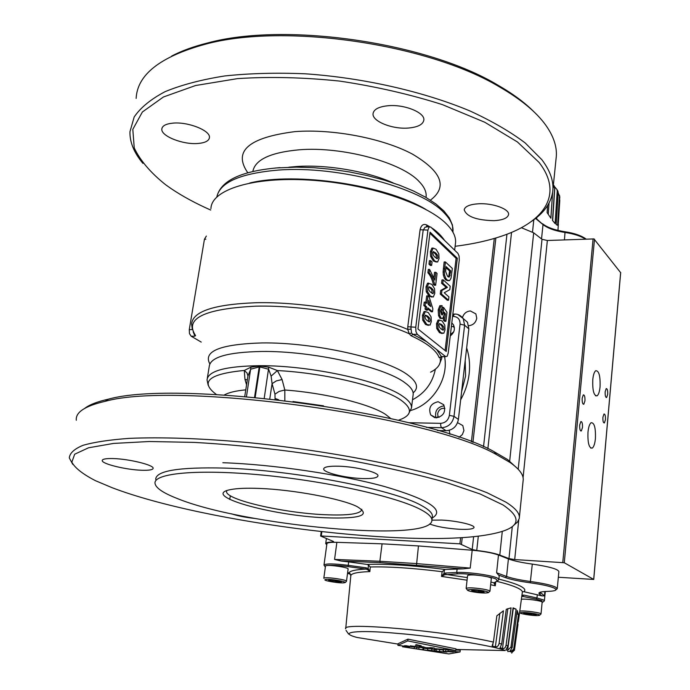 <?xml version="1.0" encoding="UTF-8"?>
<svg xmlns="http://www.w3.org/2000/svg" width="690" height="690" viewBox="0 0 690 690"><rect width="100%" height="100%" fill="white"/><g stroke="black" fill="none" stroke-linecap="round" stroke-linejoin="round"><path stroke-width="1.03" d="M206.345 236.075L204.438 239.257L205.818 239.206M192.398 329.613L189.267 329.639L204.438 239.257M189.267 329.639L189.483 333.632L191.173 336.22L194.951 336.185L193.183 331.795M201.221 342.085L191.173 336.22M427.205 226.838L426.593 224.923C423.332 223.586 421.159 225.181 420.081 229.727L407.773 326.741L407.764 329.466L409.23 333.762L411.024 335.711L412.913 334.357L411.542 333.046L410.904 327.293L423.16 230.296L425.023 227.234L427.559 226.82M284.841 400.511L284.832 390.023L282.081 379.543L277.389 370.556L268.781 367.201L259.673 365.95L250.927 367.166L244.295 370.452L244.959 379.319L246.554 384.779M244.959 379.319L247.296 379.983M244.743 396.448L247.934 376.007L250.72 369.185L259.216 366.942L259.621 366.347L259.863 366.942L268.634 369.236L271.118 376.119L272.076 383.657L274.974 394.163L275.069 399.381M216.453 394.551C199.41 381.924 208.691 373.885 244.295 370.452L247.072 373.031L247.934 376.007M250.927 367.166L246.459 396.586M258.75 366.192L259.216 366.942L254.55 397.302M260.544 366.2L259.863 366.942L255.188 397.354M268.781 367.201L264.227 398.234M398.346 420.262C412.189 415.578 413.051 408.868 400.942 400.122C382.415 386.969 325.542 373.023 277.389 370.556L271.118 376.119M282.081 379.543L276.302 380.923L272.076 383.657L269.79 398.803M390.764 418.528L385.52 414.38C369.823 403.952 324.8 392.834 284.832 390.023L279.122 391.428L274.974 394.163M84.844 408.29C89.519 404.676 97.35 401.64 108.33 399.182C179.676 379.034 427.283 413.069 494.161 451.734L507.642 459.583L517.966 468.993M76.314 420.245C75.408 412.284 85.034 405.97 105.208 401.313C177.261 381.053 428.87 415.622 496.438 454.572L510.057 462.473C519.768 469.295 524.115 475.41 523.106 480.818L519.363 517.44M338.85 466.207C356.152 466.638 379.077 472.4 377.965 475.919C377.301 477.946 372.108 478.825 362.388 478.541C345.449 478.049 322.92 472.503 323.662 468.881C324.145 466.871 329.208 465.983 338.85 466.207M431.931 520.157L441.643 520.079C456.59 520.717 475.074 524.995 474.03 527.514C473.271 529.083 468.32 529.661 459.169 529.264C446.482 528.411 436.632 526.643 429.611 523.977M113.246 458.565C129.039 458.936 153.784 465.008 153.145 468.26C152.973 469.812 149.195 470.485 141.804 470.261C126.322 469.838 101.956 463.965 102.215 460.609C102.275 459.057 105.95 458.384 113.246 458.565M502.863 504.864C523.443 518.639 519.889 528.324 492.22 533.905C417.346 549.516 205.732 523.503 112.056 487.675L95.462 480.689C82.929 474.237 75.055 468.07 71.838 462.179L74.675 454.218L88.518 447.793L113.591 443.42L149.29 441.514L194.054 442.385C245.459 445.283 298.753 451.536 353.918 461.144C388.582 467.829 419.52 474.996 446.732 482.629L480.145 493.997L502.863 504.864M254.912 518.466C245.269 517.405 237.489 515.861 231.59 513.826M72.752 464.344L69.311 457.936C69.716 453.149 74.287 448.94 83.033 445.309C94.263 442.1 109.65 439.789 129.194 438.374C161.236 436.968 202.541 438.383 248.624 442.635C310.862 448.949 376.119 460.239 426.67 473.176C450.613 479.723 470.778 486.26 487.175 492.781L505.891 502.13C515.749 508.297 520.2 513.757 519.251 518.5L517.534 522.037L513.809 525.202M176.649 498.266C162.952 492.867 155.742 487.908 155.008 483.388C153.37 473.159 198.159 468.846 263.114 475.134C327.966 481.344 397.13 496.895 420.865 509.651C428.602 513.765 432.276 517.405 431.888 520.562C430.422 543.159 242.802 525.677 176.649 498.266M441.902 356.764L439.09 357.506L440.073 357.739L441.272 356.851M210.942 208.639C211.252 189.871 252.35 176.537 309.491 180.081C366.554 183.48 426.437 203.369 446.602 224.069C453.235 230.796 456.202 237.162 455.495 243.173L454.65 250.185M452.347 247.952L444.602 240.456L457.918 253.351L459.109 256.111L459.255 260.139L448.224 353.047L447.215 356.204L445.619 356.583L417.286 334.322L415.932 331.536L415.76 327.241L427.938 230.106L429.016 227.062L430.698 227.001L444.602 240.456C441.41 235.799 437.426 231.814 432.647 228.502L431.535 227.812M425.704 209.337C385.46 185.144 295.889 171.603 249.763 183.014M417.95 328.983L430.06 232.133L457.332 258.293L446.232 351.46L417.95 328.983M457.332 258.293L456.107 258.327L429.913 233.255M445.102 350.563L456.107 258.327M195.581 335.599C184.109 318.521 204.188 308.715 255.818 306.17C304.989 304.954 373.204 317.409 409.23 333.762L411.542 333.046M429.396 226.743L427.205 226.76M410.955 329.113L407.764 329.466C370.978 313.415 304.152 301.495 255.8 302.738C214.176 304.316 192.786 311.388 191.613 323.964L192.217 328.751M441.471 356.799L440.073 357.739C441.428 363.466 438.262 368.288 430.569 372.195M427.559 310.103L426.291 310.12L425.04 309.077L425.325 306.8L423.815 305.532L424.238 302.134L425.506 302.108L425.083 305.515L426.593 306.774L426.308 309.06L427.559 310.103L427.835 307.826L432.527 311.759L431.267 311.777L427.714 308.801M425.868 302.418L426.67 295.924L427.938 295.898L427.007 303.384L425.506 302.108M431.957 297.071L429.051 296.053L426.248 291.654L425.997 286.868L427.55 283.176L428.792 283.142L427.265 286.842L427.515 291.629L430.31 296.027L433.286 297.002L434.778 293.379L434.536 288.636L431.785 284.245L427.55 283.176M436.347 262.079L433.389 260.967L430.62 256.447L430.379 251.678L431.88 248.107L432.984 248.072M429.154 272.723C431.586 275.345 433.406 279.217 434.622 284.34L435.64 285.237L434.389 285.272L433.372 284.375C432.156 279.243 430.327 275.379 427.895 272.757L428.309 269.402L429.577 269.367L429.154 272.723L427.895 272.757M433.941 277.216L434.545 272.326L435.795 272.291L434.829 280.131L429.577 269.367M448.224 280.752L445.8 279.976L444.369 278.079L443.351 275.043L443.101 272.015L444.153 261.984L445.386 261.941L444.334 271.981L444.593 275.008L445.611 278.053L447.034 279.942L449.561 280.666L451.036 278.148L452.347 268.453L445.386 261.941M430.224 264.123L431.638 265.409L430.379 265.443L428.964 264.158L429.396 260.682L430.655 260.647L430.224 264.123L428.964 264.158M441.565 283.236L441.971 279.916L443.213 279.881L442.808 283.211L447.43 287.359L441.928 290.421L441.497 294.035L448.534 300.228L447.31 300.245L440.255 294.061L440.686 290.456L446.197 287.385L441.565 283.236L442.808 283.211M442.178 333.555L439.452 332.666L436.744 328.5L436.503 323.8L438.047 320.048L439.323 320.013M441.609 318.495L439.97 318.245L438.547 315.632L438.185 309.948L439.832 305.704L440.841 305.687M445.913 321.307L446.991 312.268L443.549 307.369L443.247 313.096L442.523 314.89L441.617 314.666L440.522 310.897L441.255 309.215L441.833 309.224L442.1 305.679L441.074 305.679L439.435 309.922L439.789 315.615L441.212 318.228L442.661 318.478L444.239 314.752L444.291 312.216L445.43 313.786L444.653 320.246L445.913 321.307L444.671 321.324L443.411 320.264L443.851 316.641M441.565 314.614L442.307 307.386L443.549 307.369M428.387 325.404L425.54 324.464L422.703 320.169L422.453 315.365L424.048 311.57L425.359 311.526M432.527 311.759L432.88 308.835L429.171 296.959L427.938 295.898M428.775 300.228L430.784 306.576L428.257 304.437L428.775 300.228M429.059 305.109L428.421 303.108M426.308 309.06L425.04 309.077M426.593 306.774L425.325 306.8M425.083 305.515L423.815 305.532M431.319 287.868L433.104 289.835L433.613 292.37L433.13 293.526L430.758 292.379L428.964 290.421L428.447 287.868L428.939 286.704L431.319 287.868L430.06 287.894L428.749 286.893M432.061 293.371L431.854 289.86L430.06 287.894M431.638 251.634L431.88 256.413L434.64 260.932L437.615 262.036L439.047 258.534L438.814 253.816L436.097 249.306L433.13 248.064L431.638 251.634L430.379 251.678M435.64 252.876L437.4 254.921L437.9 257.474L437.434 258.595L435.088 257.327L433.311 255.291L432.803 252.721L433.277 251.6L435.64 252.876L434.381 252.92L433.061 251.833M436.399 258.405L436.149 254.964L434.381 252.92M435.64 285.237L437.081 273.456L435.795 272.291M434.622 284.34L433.372 284.375M445.818 269.29L446.145 266.616L450.751 270.903L449.311 276.992L447.543 276.336L445.628 271.524L445.818 269.29M450.139 275.362L448.914 275.396L449.526 270.937L446.016 267.686M448.259 276.888L448.914 275.396M450.751 270.903L449.526 270.937M431.638 265.409L432.069 261.941L430.655 260.647M441.497 294.035L440.255 294.061M448.534 300.228L448.931 296.924L444.231 292.758L449.802 289.671L450.216 286.221L443.213 279.881M441.928 290.421L440.686 290.456M447.43 287.359L446.197 287.385M443.799 333.27L445.024 329.803L444.791 325.154L442.126 320.988L439.288 320.031L437.753 323.782L437.986 328.483L440.703 332.658L443.799 333.27M441.678 324.576L443.403 326.405L443.894 328.871L443.403 330.053L441.134 329.044L439.392 327.215L438.9 324.731L439.392 323.541L441.678 324.576L439.22 323.705M442.333 329.915L442.169 326.413L440.436 324.585M444.653 320.246L443.411 320.264M445.43 313.786L444.317 313.803M443.049 310.008L441.807 310.026M441.833 309.224L441.229 309.232M430.043 325.119L431.319 321.592L431.069 316.839L428.292 312.544L425.316 311.544L423.729 315.347L423.979 320.151L426.808 324.455L430.043 325.119M427.826 316.21L429.629 318.099L430.146 320.626L429.637 321.825L427.257 320.764L425.445 318.875L424.919 316.331L425.428 315.123L427.826 316.21L426.558 316.227L425.256 315.287M428.542 321.687L428.369 318.116L426.558 316.227M325.404 517.793C360.991 518.984 371.513 515.223 356.963 506.512C341.179 498.654 293.431 489.676 259.621 488.442C246.899 487.942 237.3 488.313 230.805 489.564C199.108 495.308 271.179 515.706 325.404 517.793M361.767 509.28L361.793 509.72C360.189 514.041 347.795 515.706 324.593 514.697C283.228 512.963 225.725 499.776 226.553 491.556L226.734 490.676M455.115 246.296C473.012 244.062 488.96 240.525 502.941 235.695C544.936 221.318 563.532 193.795 539.011 162.366L517.397 141.933L484.725 122.225L442.437 104.638C410.179 94.375 375.964 86.535 339.773 81.101C303.617 77.349 269.514 76.521 237.464 78.626L195.581 85.517L163.427 96.988L142.382 111.996L132.808 129.366L134.248 147.962C140.251 160.597 150.739 172.88 165.704 184.799L171.327 188.75C182.764 196.417 195.891 203.516 210.709 210.053M387.987 105.743C404.418 104.087 425.394 112.712 423.815 120.241C422.884 124.571 417.795 127.176 408.549 128.03C392.429 129.522 371.755 121.233 373.057 113.557C373.842 109.296 378.819 106.691 387.987 105.743M478.437 203.783C492.703 202.869 509.867 209.174 508.539 214.685C507.607 218.143 502.777 220.136 494.031 220.679C476.497 220.248 466.552 216.626 464.189 209.786C465 206.388 469.752 204.387 478.437 203.783M172.897 123.139C188.051 121.569 210.692 130.634 209.441 137.56C208.958 140.872 205.18 142.839 198.09 143.468C183.204 144.9 160.865 136.163 161.822 129.073C162.202 125.813 165.893 123.838 172.897 123.139M531.266 221.542C543.694 213.279 550.818 203.464 552.647 192.096C554.113 181.953 550.516 171.155 541.857 159.701L525.176 142.942C510.384 131.773 492.048 121.138 470.157 111.047C423.841 91.615 363.527 77.815 305.23 73.796C276.5 72.597 249.685 73.312 224.785 75.952C201.514 79.617 181.643 84.844 165.16 91.632C150.894 99.136 140.57 107.588 134.179 116.972L129.953 131.73C129.72 142.261 134.05 152.809 142.934 163.375M534.12 111.97C525.021 102.767 512.972 93.84 497.982 85.198C427.308 42.487 285.393 21.631 207.474 43.004C193.45 46.523 181.487 50.896 171.569 56.123M552.88 189.836L556.062 158.726C557.572 148.065 554.061 136.767 545.523 124.821C536.104 111.883 520.855 99.3 499.758 87.069C428.18 43.832 284.03 22.649 205.111 44.281C160.278 56.623 137.293 74.667 136.146 98.403M436.201 417.864L430.715 414.94C428.205 407.894 430.681 403.495 438.124 401.727L443.687 404.702C446.128 411.749 443.636 416.139 436.201 417.864M451.803 322.946L453.382 324.68C455.366 328.914 454.331 332.666 450.26 335.927M437.52 430.534L446.085 430.724C452.838 430.189 456.944 426.42 458.402 419.425L468.855 328.863L467.492 322.247L463.266 318.608M453.339 326.413L451.355 326.698M443.937 405.824C437.184 407.152 434.536 411.162 435.994 417.855M326.767 544.755L325.706 543.591C325.835 542.685 328.112 542.176 332.563 542.064L332.684 541.15M321.833 531.74L321.255 535.983L320.617 536.044L333.356 541.426L333.77 541.874L332.563 542.064M321.255 535.983L459.92 543.832L472.202 549.499L473.625 536.639M457.599 422.694L462.8 425.575L463.93 430.526L462.352 434.579L459.023 437.356M449.923 434.338L449.259 430.344M462.498 317.521C463.758 313.536 466.38 311.345 470.382 310.957L475.867 313.898L476.756 318.219C475.824 322.653 473.176 325.145 468.803 325.697M466.656 347.95C469.321 356.1 470.149 364.708 469.148 373.782C468.087 382.855 465.258 391.541 460.67 399.821M453.054 326.422L454.391 327.724M450.561 333.399L451.217 333.943L450.57 333.348M451.217 333.943L453.727 331.787M461.61 391.687L465.569 376.085L465.198 360.56M439.133 417.329L438.047 416.588L437.65 413.733C438.668 409.705 441.091 407.919 444.903 408.377M436.33 417.864L438.047 416.588M478.317 536.121L476.747 550.482L472.202 549.499M518.216 469.26L542.004 239.283L533.681 232.823L521.381 227.709M476.747 550.482C486.916 551.69 494.601 553.225 499.793 555.096L508.979 558.598L512.299 526.505M518.733 520.131L514.697 559.564L508.979 558.598M542.004 239.283L547.36 240.499L523.08 477.652M620.638 272.645L593.952 238.921L547.36 240.499M514.697 559.564L564.282 562.747L593.736 579.445L558.331 577.254M605.164 391.791L606.2 388.591C607.321 388.556 607.812 390.445 607.692 394.257L606.665 397.466C605.544 397.509 605.052 395.62 605.164 391.791M602.905 417.303L603.957 414.017C605.078 413.957 605.579 415.837 605.458 419.641L604.397 422.936C603.276 423.005 602.784 421.124 602.905 417.303M582.179 398.268L583.3 394.896C584.534 394.835 585.086 396.802 584.956 400.821L583.826 404.193C582.593 404.271 582.05 402.296 582.179 398.268M579.686 425.057L580.842 421.599C582.075 421.504 582.627 423.462 582.489 427.464L581.334 430.94C580.1 431.034 579.557 429.077 579.686 425.057M592.77 379.681C593.271 374.877 594.254 371.893 595.712 370.711C598.963 370.625 600.412 375.99 600.067 386.805C599.576 391.61 598.592 394.62 597.126 395.827C593.874 395.974 592.425 390.592 592.77 379.681M587.975 432.182C588.501 427.153 589.536 424.005 591.08 422.729C594.332 422.522 595.781 427.8 595.418 438.581C594.901 443.61 593.866 446.775 592.313 448.086C589.062 448.362 587.613 443.058 587.975 432.182M489.96 591.244L491.323 578.41C491.211 577.728 488.891 576.969 484.345 576.133C474.987 574.736 469.398 574.546 467.57 575.572L466.147 588.415C467.975 587.466 473.573 587.69 482.948 589.079C487.511 589.907 489.84 590.631 489.96 591.27L488.166 592.736M471.581 590.2L477.178 590.364L483.5 591.451L484.182 592.365L472.314 591.123L471.581 590.2M478.765 590.631L478.593 592.201M472.409 590.226L472.314 591.123M554.553 186.68L556.968 189.543L557.253 191.173L555.139 223.603L552.492 220.412L554.665 187.887L553.647 185.274M558.21 192.941L559.495 196.072L557.641 225.311L556.175 224.595L558.219 192.812L557.589 190.595M559.676 199.721L558.089 224.966L559.754 196.805M552.664 191.932L550.879 218.221L547.11 212.589L547.61 205.551M585.439 239.111C580.739 236.049 573.977 233.841 565.17 232.487C555.165 230.943 547.782 228.312 543.013 224.604L535.906 218.221M521.882 595.66L522.373 592.011M522.77 591.779L523.839 591.684C525.97 590.14 524.641 588.199 519.855 585.853C515.439 583.74 508.435 581.498 498.861 579.126M398.078 644.098L356.98 637.448C337.065 632.212 356.816 629.591 396.819 633.334C433.932 636.171 495.023 645.969 505.201 650.567L455.9 649.454M506.9 650.187L505.994 649.713L507.952 645.875L513.058 607.847L516.111 609.175L511.014 646.987L507.607 650.446L506.9 650.187M506.072 645.288L505.201 647.513L503.709 648.643L500.034 647.832L501.656 644.046L506.27 609.287L511.083 607.847L506.072 645.288L507.952 645.875M499.12 643.408L498.318 645.599L496.809 646.815L492.625 646.34L492.134 645.745L493.428 642.08L496.86 615.799L503.424 610.805L499.12 643.408L501.656 644.046M346.026 630.375L348.631 634.101M348.683 561.902L340.981 561.013L334.572 559.418L379.862 561.255L380.337 562.626L463.119 568.87L445.369 569.509C413.051 565.395 386.961 563.704 367.08 564.429L348.683 561.902L348.226 565.343L366.114 567.801L368.132 568.577L369.866 571.605L367.434 569.586L368.132 568.577L368.443 564.955L367.08 564.429M323.998 565.015L326.913 543.694C327.163 542.625 330.484 542.176 336.875 542.34L382.07 543.823L418.459 545.937L472.184 550.241C483.673 551.284 492.436 552.871 498.482 555.019L508.409 558.917C513.688 560.901 521.649 562.626 532.301 564.101C549.257 566.602 558.115 569.103 558.866 571.613L557.27 588.579M441.014 652.205L436.132 651.765L440.979 652.481M416.182 644.65L415.415 645.245L421.211 645.762L416.182 644.65M427.671 650.101L443.92 651.929L446.965 652.059L443.178 651.334L453.201 652.016L447.939 651.239L460.058 651.964L448.828 653.939L402.52 646.78L427.61 650.446L427.869 648.41L431.854 648.841L431.664 650.532M434.786 648.66L434.157 647.97L425.816 647.677L423.099 646.78L419.261 646.444L421.297 647.272L410.36 645.84L414.259 646.815L411.801 646.746L406.212 645.728L404.383 645.754L409.679 646.797L397.923 645.374L407.747 640.907L455.771 650.567L434.786 648.66M455.84 650.014L460.247 650.247L460.058 651.964M447.939 651.239L448.069 650.135M402.624 645.961L402.52 646.78M414.302 646.495L414.216 648.195M414.371 646.901L416.933 647.298L416.734 648.98M416.933 647.298L419.011 647.237L418.813 648.928M419.011 647.237L423.056 647.807L422.858 649.497M423.056 647.807L423.746 648.255L423.548 649.946M423.746 648.255L427.809 648.764L427.61 650.446M431.854 648.841L434.51 649.488L434.321 651.179M434.51 649.488L436.27 649.652M439.582 651.179L439.78 649.48L436.313 649.238L436.123 650.937M439.78 649.48L443.316 650.101M443.972 651.489L443.92 651.929M443.618 649.644L443.178 651.334M445.861 649.997L445.706 651.36M407.747 640.907L407.963 639.138L398.13 643.675L397.923 645.374M407.963 639.138L455.969 648.841L455.771 650.567M443.661 649.204L443.592 649.842M421.374 646.625L421.297 647.272M414.328 646.228L414.259 646.815M514.447 650.239L511.661 652.731L514.309 648.919L518.613 617.222L514.447 650.239L517.983 624.441M513.74 649.005L510.729 651.903L509.884 651.36L512.187 647.513L517.198 610.495L518.449 614.497L513.74 649.005L518.449 614.497M516.75 613.798L518.423 614.488M512.989 608.33L516.111 609.175M421.349 646.797L423.876 647.048M429.956 647.608L434.027 647.953M495.731 581.877L495.291 585.784L494.877 582.8M467.346 577.599L446.085 574.408L445.291 573.028L443.92 573.597L444.791 574.736L441.497 576.417L443.92 573.597L444.438 569.906L442.152 571.708L441.497 576.417L467.061 580.187M350.796 575.822C350.986 573.45 357.342 572.045 369.866 571.605L370.263 566.99L368.443 564.955M521.718 596.876L523.891 595.099L522.313 595.237L521.778 596.436M349.934 573.442L350.805 575.727M490.659 584.715L495.291 585.784L494.092 583.343L494.989 582.515M348.804 572.89L350.02 573.519M445.291 573.028L456.728 572.459L457.522 573.856L444.791 574.736M367.434 569.586L365.873 569.077L366.114 567.801M523.891 595.099L536.967 597.971L536.13 599.093L522.054 596.289M494.092 583.343L494.083 582.791L497.404 580.816M444.438 569.906L445.369 569.509M540.106 592.227L544.436 595.875L541.961 595.901L523.839 591.684M382.07 543.823L379.862 561.255L416.337 563.575L470.218 568.094L463.119 568.87M498.844 579.307L499.206 575.831L496.61 572.778L506.589 576.478L505.425 577.608C510.936 579.548 519.216 581.282 530.256 582.809C542.211 584.482 550.292 586.284 554.493 588.225C557.71 590.071 555.416 591.132 547.627 591.39C540.417 591.623 537.691 592.503 539.468 594.021L541.961 595.901M541.012 613.971L542.15 602.206C543.03 600.964 525.849 598.515 521.459 599.256L521.39 599.265M532.758 613.738L536.285 614.721L533.482 615.032L523.658 613.367L532.758 613.738M533.586 613.971L533.482 615.032M527.315 613.151L527.195 614.35M348.105 568.991L348.114 568.965C348.821 567.491 329.397 564.575 326.06 565.662L325.482 566.033L323.817 578.263M332.865 581.601L328.526 580.462L330.613 579.997L341.421 581.825L339.29 582.282L332.865 581.601L333.046 580.255M339.42 581.299L339.29 582.282M411.024 335.711C419.037 339.402 425.42 343.103 430.172 346.82C434.881 350.537 437.857 354.091 439.09 357.506M209.829 363.915C202.912 351.21 220.257 344.215 261.855 342.93C313.596 342.128 386.728 358.619 407.842 374.998C417.217 381.958 418.977 387.927 413.129 392.886M207.328 378.198L209.243 366.459C210.269 357.118 227.821 352.116 261.898 351.46C312.441 350.831 383.864 366.778 404.633 382.536C410.697 386.84 413.543 390.816 413.163 394.464L413.138 394.697M208.199 385.339L207.043 379.949C208.018 370.927 225.57 366.166 259.716 365.691C310.353 365.321 382.001 381.061 402.882 396.388C408.98 400.579 411.844 404.435 411.49 407.963L408.411 414.233M224.319 394.99C228.554 392.532 235.695 390.816 245.761 389.867M278.726 399.795L275.207 398.501M292.991 401.52L323.498 405.841M435.373 369.185C432.527 383.002 424.902 393.197 412.508 399.777M432.182 518.052C445.3 510.298 429.516 499.819 384.839 486.614C340.688 474.435 272.886 464.37 222.844 462.723M155.69 479.352C155.949 470.761 178.857 467.001 224.405 468.079C293.768 470.08 394.094 489.65 421.366 505.477C429.094 509.634 432.759 513.317 432.363 516.525L431.888 520.562M441.704 356.816L441.669 358.55L439.159 364.958M429.611 226.648L426.593 224.923M420.081 229.727L427.938 230.106M415.76 327.241L407.773 326.741M426.705 341.723L412.913 334.357L417.286 334.322M445.619 356.583L441.393 356.592L436.744 349.614M430.31 296.027L429.051 296.053M427.515 291.629L426.248 291.654M427.265 286.842L425.997 286.868M433.104 289.835L431.854 289.86M431.88 256.413L430.62 256.447M437.4 254.921L436.149 254.964M434.64 260.932L433.389 260.967M444.593 275.008L443.351 275.043M445.611 278.053L444.369 278.079M450.561 272.498L449.337 272.524M444.334 271.981L443.101 272.015M444.576 268.669L443.334 268.703M447.034 279.942L445.8 279.976M440.703 332.658L439.452 332.666M437.986 328.483L436.744 328.5M437.753 323.782L436.503 323.8M443.403 326.405L442.169 326.413M441.212 318.228L439.97 318.245M439.789 315.615L438.547 315.632M439.435 309.922L438.185 309.948M443.247 313.096L442.005 313.113M426.808 324.455L425.54 324.464M423.979 320.151L422.703 320.169M423.729 315.347L422.453 315.365M429.629 318.099L428.369 318.116M280.037 167.636C241.733 170.697 220.662 180.461 216.824 196.943C219.963 182.229 240.612 173.259 278.76 170.042C338.376 165.479 421.806 187.939 444.274 213.012C450.734 219.653 453.623 225.949 452.933 231.909L452.433 225.026L449.388 217.971L443.851 210.916L435.933 203.999L425.782 197.323L413.552 191.018L399.493 185.196L383.89 180.004L367.106 175.553L349.528 171.957L331.597 169.317L313.743 167.696L296.415 167.135L275.56 167.981M393.119 182.91C367.209 171.284 327.112 164.401 296.76 166.506L288.808 167.213M426.041 197.219L426.101 196.797C426.61 191.967 424.307 186.904 419.201 181.617C401.942 162.486 342.404 146.254 299.305 149.79C270.592 152.404 255.11 159.623 252.851 171.448M430.413 200.16C447.845 186.964 441.859 171.62 412.465 154.12C383.105 138.405 332.951 128.685 294.949 131.626C248.547 137.517 232.832 151.222 247.788 172.742M426.196 226.881L426.713 226.148M452.58 316.417L453.356 316.408C457.91 316.814 460.135 319.384 460.049 324.136L449.363 415.354C448.31 420.279 445.412 422.936 440.669 423.341L408.506 422.711M410.878 410.438C432.725 404.357 448.949 378.439 444.567 356.687M440.669 423.341L440.772 426.066L441.609 427.731L446.085 430.724M426.541 427.412L441.609 427.731C448.388 427.162 452.519 423.367 454.011 416.346L458.402 419.425M449.363 415.354L454.011 416.346L464.611 325.206L468.855 328.863M460.049 324.136L464.611 325.206L463.232 318.556L457.841 314.537M453.356 316.408L454.011 314.373L454.882 314.071M459.92 543.832L460.609 537.691M471.399 441.824L494.29 238.464M495.86 237.998L472.917 442.411M462.231 537.588L461.498 544.125M483.526 446.758L506.952 234.229M511.54 232.392L487.873 448.698M533.681 232.823L509.686 461.049M502.294 531.3L499.793 555.096M562.781 562.471L593.098 238.835M594.504 239.206L564.282 562.747M593.693 579.393L620.655 272.438M482.207 590.614C469.985 588.449 461.179 589.881 473.633 591.942C485.579 594.073 494.73 592.719 482.207 590.614M564.437 239.879L565.058 231.84M558.219 192.812L557.253 191.173M559.806 197.676L559.495 196.072M554.855 187.102L552.664 220.636M549.033 203.102L548.257 214.374M550.853 218.187L552.621 192.286M555.114 223.577L557.253 190.725M557.615 225.311L559.495 195.624M558.383 222.611L559.78 200.376M554.665 187.887L553.225 186.412M586.12 239.085C581.463 235.652 574.477 233.22 565.153 231.788C554.993 230.201 547.558 227.588 542.857 223.974L542.582 223.741M541.529 238.913L543.013 224.604L535.561 218.445M532.516 232.013L533.81 219.765M537.294 594.659L536.967 597.971L543.272 599.834L544.384 600.861L542.763 602.215M508.409 558.917L506.589 576.478C511.894 578.367 519.889 580.04 530.567 581.515C543.004 583.248 551.379 585.129 555.7 587.147L557.253 588.717L555.234 590.416M457.125 568.896L456.728 572.459C467.095 571.777 492.03 575.218 497.395 578.065L498.836 579.376L498.37 580.204L494.083 582.791L490.935 582.093M457.522 573.856C464.888 572.942 493.393 576.875 496.153 579.177L497.205 580.808M496.636 581.308C506.132 583.628 513.084 585.827 517.474 587.906C521.105 589.639 522.718 591.158 522.313 592.46L518.345 621.656M345.707 628.78C339.816 621.793 445.542 630.988 493.428 642.08M347.993 566.619C338.833 565.127 321.652 564.524 325.361 566.947L323.99 565.084C325.585 563.471 333.667 563.549 348.226 565.343L347.993 566.619L365.873 569.077C355.497 569.621 349.865 570.897 348.968 572.924L347.622 572.64M336.875 542.34L334.572 559.418M506.132 649.92L506.21 649.333M511.79 653.12L511.868 652.542M510.729 651.903L510.962 650.187M510.911 647.513L516.086 609.175M507.607 650.446L513.291 608.502M505.977 645.814L511.057 607.856M502.449 648.79L507.84 608.64M500.328 648.203L500.492 646.961M499.017 643.943L503.398 610.823M495.351 646.961L499.819 613.298M492.625 646.34L492.953 643.83M509.893 651.334L507.719 651.576M513.843 648.479L514.309 648.919M511.014 646.987L512.187 647.513M370.263 566.99C388.867 566.49 412.827 568.06 442.152 571.708M536.13 599.093L542.124 600.852M350.606 574.416L347.553 573.2M340.981 561.013L380.337 562.626M418.459 545.937L416.51 564.946M498.887 575.193L505.425 577.608M532.301 564.101L530.256 582.809M540.762 592.046L540.667 593.003L539.468 594.021M472.184 550.241L470.218 568.094M498.482 555.019L496.61 572.778M544.85 591.511L544.436 595.875M519.777 611.15L520.269 611.073C524.659 610.409 541.883 612.849 541.012 614.005L539.347 615.325M538.571 615.497C544.531 614.98 526.298 611.901 521.321 612.591C515.594 613.134 533.543 616.153 538.571 615.497M323.808 578.298L324.386 577.953C327.716 576.961 347.191 579.859 346.492 581.239L346.484 581.256M325.49 579.54C321.057 580.376 340.705 583.688 344.405 582.731C349.106 581.937 329.104 578.548 325.49 579.54M440.453 236.446L437.046 233.142M448.698 244.415L451.398 247.037M433.13 293.526L432.406 293.543M437.434 258.595L436.796 258.612M431.88 248.107L433.13 248.064M449.311 276.992L448.5 277.018M438.047 320.048L439.288 320.031M443.403 330.053L442.635 330.062M439.832 305.704L441.074 305.679M441.971 314.899L442.523 314.89M424.048 311.57L425.316 311.544M429.637 321.825L428.835 321.833M161.986 128.142L161.822 129.073M207.474 43.004L205.111 44.281M497.982 85.198L499.758 87.069M226.682 490.693L226.553 491.556M442.074 356.687L445.749 356.678M441.876 356.773L441.669 358.55M413.172 394.464L411.49 407.963M467.484 322.256L463.232 318.556C460.653 315.321 457.686 313.829 454.331 314.079L452.856 314.097M102.215 460.609L102.293 460.17M229.753 499.439L230.331 495.722M434.778 417.692L430.715 414.94M108.33 399.182L105.208 401.313M494.161 451.734L496.438 454.572M325.723 543.504L326.405 538.511M320.617 536.044L321.221 531.671M620.69 272.55L593.736 579.445M592.313 448.086L590.657 448.043M581.334 430.94L580.704 430.922M583.826 404.193L583.223 404.185M606.665 397.466L606.139 397.466M597.126 395.827L595.573 395.819M466.147 588.415L467.613 590.312M556.968 189.543L558.038 191.441M559.452 195.244L559.806 197.176M553.371 184.98L554.243 185.929M558.374 223.758L557.96 230.408M536.639 218.834L536.786 217.462M345.733 628.53L350.831 575.572M545.29 591.485L544.393 600.783M519.587 612.522L520.519 613.143M348.114 568.965L346.492 581.239L345.423 582.438"/></g></svg>

